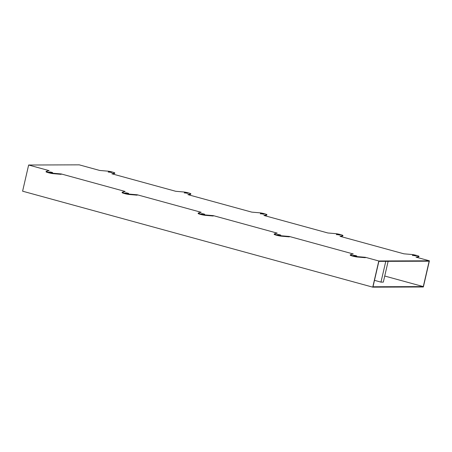 <?xml version="1.0" encoding="UTF-8"?>
<svg xmlns="http://www.w3.org/2000/svg" width="452" height="452" viewBox="0 0 452 452"><rect width="100%" height="100%" fill="white"/><g stroke="black" fill="none" stroke-linecap="round" stroke-linejoin="round"><path stroke-width="0.68" d="M112.525 173.969L114.588 173.444L114.678 173.054A3.966 0.39 13 0 0 114.808 172.992A3.966 0.39 13 0 0 112.277 172.031A3.966 0.39 13 0 0 107.932 171.161L99.706 170.455L79.247 164.844L28.64 165.02L49.099 170.624L46.177 171.37M110.74 172.353L109.491 172.235M61.15 174.336L53.166 173.647A3.966 0.39 -167 0 1 48.793 172.817A3.966 0.39 -167 0 1 46.042 171.8L46.132 171.41A3.966 0.39 -167 0 0 48.878 172.432A3.966 0.39 -167 0 0 53.257 173.263L61.24 173.952L61.15 174.336M50.115 172.432L50.647 172.048L48.991 172.076L52.568 172.534L50.647 172.048M51.364 172.557L50.556 172.432M137.193 195.174L129.21 194.49A3.966 0.39 -167 0 1 124.837 193.654A3.966 0.39 -167 0 1 122.085 192.642L122.176 192.253A3.966 0.39 -167 0 0 124.921 193.27A3.966 0.39 -167 0 0 129.3 194.106L137.284 194.789L137.193 195.174M127.407 193.394L126.6 193.275L126.69 192.891L125.04 192.919L128.532 193.394L126.69 192.891M126.159 193.275L126.6 193.275M213.237 216.016L205.253 215.327A3.966 0.39 -167 0 1 200.88 214.497A3.966 0.39 -167 0 1 198.129 213.48L198.219 213.095A3.966 0.39 -167 0 0 200.965 214.112A3.966 0.39 -167 0 0 205.344 214.943L213.327 215.632L213.237 216.016M202.202 214.112L202.733 213.728L201.083 213.756L204.66 214.214L202.733 213.728M203.451 214.237L202.643 214.112M350.351 254.73L353.278 253.984L289.37 236.469L289.28 236.859L281.297 236.17A3.966 0.39 -167 0 1 276.923 235.334A3.966 0.39 -167 0 1 274.172 234.322M278.246 234.955L278.777 234.571L277.127 234.599L280.703 235.057L278.777 234.571M279.494 235.08L278.686 234.955M365.323 257.697L357.34 257.013A3.966 0.39 -167 0 1 352.967 256.177A3.966 0.39 -167 0 1 350.215 255.16L350.306 254.775A3.966 0.39 -167 0 0 353.057 255.792A3.966 0.39 -167 0 0 357.43 256.623L365.414 257.312L365.323 257.697M355.538 255.917L354.73 255.792L354.82 255.408L353.17 255.436L356.662 255.911L354.82 255.408M354.289 255.798L354.73 255.792M416.699 257.329L418.761 256.804L418.851 256.42A3.966 0.39 13 0 0 418.981 256.357A3.966 0.39 13 0 0 416.45 255.391A3.966 0.39 13 0 0 412.105 254.521L403.879 253.815L339.972 236.3L342.808 235.577A3.966 0.39 13 0 0 342.938 235.515A3.966 0.39 13 0 0 340.407 234.554A3.966 0.39 13 0 0 336.062 233.684L327.836 232.972L263.928 215.463L266.765 214.74A3.966 0.39 13 0 0 266.895 214.672A3.966 0.39 13 0 0 264.363 213.711A3.966 0.39 13 0 0 260.019 212.841L251.792 212.135L187.885 194.62L190.721 193.897A3.966 0.39 13 0 0 190.851 193.835A3.966 0.39 13 0 0 188.32 192.874A3.966 0.39 13 0 0 183.975 192.004L175.749 191.292L111.842 173.777L114.678 173.054M414.913 255.719L413.665 255.595M340.655 236.486L342.718 235.961L342.808 235.577M338.87 234.876L337.621 234.757M264.612 215.649L266.674 215.124L266.765 214.74M261.578 213.915L262.827 214.033M188.569 194.806L190.631 194.281L190.721 193.897M186.783 193.196L185.535 193.072M122.221 192.213L125.142 191.467L61.24 173.952M198.264 213.05L201.191 212.304L137.284 194.789M274.307 233.893L277.234 233.147L213.327 215.632M289.37 236.469L281.387 235.786A3.966 0.39 -167 0 1 277.008 234.95A3.966 0.39 -167 0 1 274.262 233.938L274.172 234.317M28.64 165.02L22.6 191.19L372.753 287.156L378.799 260.979L365.414 257.312M378.799 260.979L429.4 260.81L416.015 257.143L418.851 256.42M109.932 172.235L110.022 171.845L108.457 171.85L108.282 172.257M110.022 171.845L111.864 172.353L108.373 171.873M185.975 193.072L186.066 192.688L184.501 192.693L184.326 193.1M186.066 192.688L187.908 193.19L184.416 192.71M414.111 255.595L414.196 255.21L412.631 255.216L412.456 255.617M414.196 255.21L416.038 255.713L412.546 255.233M262.38 214.039L260.459 213.553L264.036 214.011L262.38 214.039M338.062 234.752L338.152 234.368L336.587 234.373L336.412 234.78M338.152 234.368L339.994 234.87L336.503 234.396M53.166 173.647L53.257 173.263M129.21 194.49L129.3 194.106M205.253 215.327L205.344 214.943M281.297 236.17L281.387 235.786M357.34 257.013L357.43 256.623M372.753 287.156L423.36 286.98L429.4 260.81M429.157 261.194L378.866 261.363L373.002 286.766L423.292 286.596L429.157 261.194M423.292 286.596L384.731 276.031M388.121 261.335L383.324 282.121L380.974 282.127L374.482 280.347M385.771 261.341L380.974 282.127M262.019 213.915L262.109 213.53M114.723 173.376L114.808 172.992M418.897 256.736L418.987 256.352M342.853 235.899L342.938 235.515M190.767 194.219L190.851 193.835M266.81 215.056L266.895 214.672M339.989 235.238L340.079 234.854M353.17 255.436L353.08 255.821M356.656 256.278L356.747 255.894M280.613 235.435L280.703 235.051M277.127 234.594L277.036 234.978M125.04 192.914L124.95 193.298M128.526 193.755L128.617 193.371M204.57 214.598L204.66 214.214M201.083 213.756L200.993 214.141M111.859 172.715L111.949 172.331M52.483 172.918L52.573 172.534M48.991 172.071L48.906 172.461M187.902 193.558L187.992 193.173M416.032 256.081L416.122 255.691M260.459 213.553L260.369 213.937M263.945 214.395L264.036 214.011"/></g></svg>
